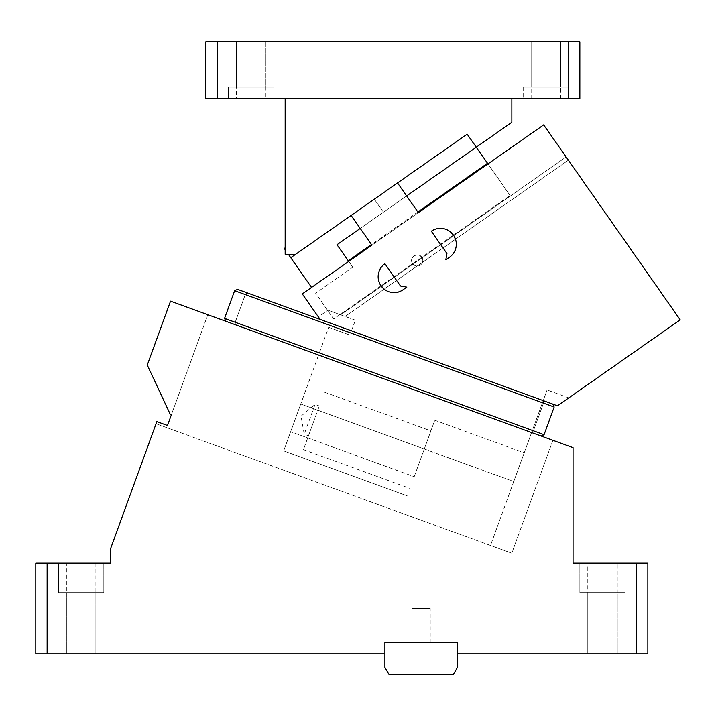 <?xml version="1.0" encoding="UTF-8"?>
<svg xmlns="http://www.w3.org/2000/svg" width="716" height="716" viewBox="0 0 716 716"><rect width="100%" height="100%" fill="white"/><g stroke="black" fill="none" stroke-linecap="round" stroke-linejoin="round"><path stroke-width="0.54" stroke-dasharray="3.58 2.69" d="M560.583 98.441L560.583 41.77L531.12 41.77L560.583 41.77L531.12 41.77L560.583 41.77L531.12 41.77L560.583 41.77L560.583 87.11L531.12 87.11L531.12 41.77L531.12 98.441L560.583 98.441L531.12 98.441M217.154 41.77L205.814 41.77L205.814 98.441L579.853 98.441L579.853 41.77L217.154 41.77L217.154 98.441M236.423 98.441L265.887 98.441L236.423 98.441L236.423 41.77L265.887 41.77L236.423 41.77L265.887 41.77L236.423 41.77L265.887 41.77L236.423 41.77L236.423 87.11L265.887 87.11L265.887 41.77L265.887 98.441M228.485 98.441L273.825 98.441L228.485 98.441L273.825 98.441L228.485 98.441L228.485 87.11L273.825 87.11L273.825 98.441L273.825 87.11L228.485 87.11L273.825 87.11L228.485 87.11L228.485 98.441M568.522 98.441L568.522 87.11L523.181 87.11L568.522 87.11L523.181 87.11L568.522 87.11L568.522 98.441L523.181 98.441L568.522 98.441L523.181 98.441L568.522 98.441L568.522 41.77M511.851 98.441L285.156 98.441L511.851 98.441L511.851 122.266L476.265 147.183L510.069 195.459L487.963 163.892M523.181 87.11L523.181 98.441L523.181 87.11M348.701 261.412L352.755 267.211L315.622 293.22L333.665 318.987L510.069 195.459L333.665 318.987L315.622 293.22L352.755 267.211L336.994 244.702L352.755 267.211L336.994 244.702L476.265 147.183L336.994 244.702L476.265 147.183L467.163 134.187L290.759 257.706L467.163 134.187L476.265 147.183L467.163 134.187L295.645 254.278L285.156 254.278L285.156 98.441M285.156 247.79L285.156 249.714L284.252 248.425L285.156 247.79L285.156 249.714M397.532 182.938L351.108 215.444L397.532 182.938L418.332 212.652L397.532 182.938L374.316 199.191L383.418 212.196L360.211 228.449L351.108 215.444L397.532 182.938L418.332 212.652L371.908 245.158L360.211 228.449L383.418 212.196L374.316 199.191L351.108 215.444L360.211 228.449L406.634 195.942M295.645 254.278L288.36 254.278L295.645 254.278L290.759 257.706L311.558 287.42M417.884 212.017L371.47 244.523M348.253 260.776L487.524 163.257M290.759 257.706L288.36 254.278M265.887 41.77L265.887 87.11L236.423 87.11L265.887 87.11L236.423 87.11L236.423 41.77M531.12 41.77L531.12 87.11L560.583 87.11L531.12 87.11L560.583 87.11L560.583 41.77M304.882 432.419L315.067 404.415L304.882 432.419M313.903 420.883L303.441 449.639L313.903 420.883M309.142 433.968L319.327 405.972L309.142 433.968M420.408 459.645L430.88 430.889L420.408 459.645M414.206 476.686L424.293 448.995L414.206 476.686L290.66 431.721L300.738 404.03L283.679 450.892L407.234 495.857L283.679 450.892L290.66 431.721L414.206 476.686M424.293 448.995C437.941 411.476 437.941 411.476 424.293 448.995C437.941 411.476 437.941 411.476 424.293 448.995L300.738 404.03L513.757 481.555L531.585 432.562L513.757 481.555C527.415 444.036 527.415 444.036 513.757 481.555C527.415 444.036 527.415 444.036 513.757 481.555L300.738 404.03L328.653 327.337L300.738 404.03L424.293 448.995L343.34 419.531M543.22 400.611L531.585 432.562L547.096 389.96L543.22 400.611L557.469 405.802L568.808 397.863L547.096 389.96L568.808 397.863L557.469 405.802L320.124 319.417L543.22 400.611M318.566 355.029L552.895 440.322L207.801 314.718L541.171 436.053L531.585 432.562L490.496 545.467L156.061 423.738L156.831 421.608L167.481 425.483L171.357 414.832L170.292 414.448L147.263 365.053L170.524 301.15L573.051 447.652L573.051 563.152L636.524 563.152L636.524 653.833L457.443 653.833L457.443 642.494L457.443 667.428L453.514 674.23L388.824 674.23L384.904 667.428L384.904 642.494L457.443 642.494L384.904 642.494L384.904 653.833L47.131 653.833L47.131 563.152L110.604 563.152L110.604 548.617L156.831 421.608L156.061 423.738L511.797 553.217L490.496 545.467L531.585 432.562L318.566 355.029M351.108 215.444L371.908 245.158L543.677 124.888L568.379 160.169L345.166 316.463L568.379 160.169L566.123 156.956L340.664 314.825L345.166 316.463L327.901 310.18L340.664 314.825L566.123 156.956L543.677 124.888L680.2 319.864L557.469 405.802L320.124 319.417L318.343 316.875L302.277 293.918L543.677 124.888L302.277 293.918L318.343 316.875L327.901 310.18L318.343 316.875L320.124 319.417L302.277 293.918L371.908 245.158L360.211 228.449L383.418 212.196L374.316 199.191L383.418 212.196L360.211 228.449M351.502 330.837L355.378 320.177L351.502 330.837M403.117 289.729L406.831 287.125L400.512 286.015L406.831 287.125L403.117 289.729A15.868 15.868 0 0 1 381.01 285.827A15.868 15.868 0 0 1 384.913 263.73L400.512 286.015L384.913 263.73C367.577 274.667 386.909 302.268 403.117 289.729L406.831 287.125L400.512 286.015L384.913 263.73A15.868 15.868 0 0 0 381.01 285.827A15.868 15.868 0 0 0 403.117 289.729M445.826 259.819L449.541 257.223A15.868 15.868 0 0 0 453.434 235.117A15.868 15.868 0 0 0 431.336 231.223C447.545 218.675 466.868 246.286 449.541 257.223L445.826 259.819L449.541 257.223A15.868 15.868 0 0 0 453.434 235.117A15.868 15.868 0 0 0 431.336 231.223L446.936 253.509L431.336 231.223L446.936 253.509L445.826 259.819M355.378 320.177L327.901 310.18L355.378 320.177M328.653 327.337L349.954 335.097L328.653 327.337M422.118 257.805C418.967 251.334 408.585 256.999 412.335 263.148A5.576 5.576 0 0 0 419.898 265.368A5.576 5.576 0 0 0 422.118 257.805C418.967 251.334 408.585 256.999 412.335 263.148A5.576 5.576 0 0 0 419.898 265.368A5.576 5.576 0 0 0 422.118 257.805M412.335 257.805A5.576 5.576 0 0 0 414.555 265.368A5.576 5.576 0 0 0 422.118 263.148A5.576 5.576 0 0 0 419.898 255.585A5.576 5.576 0 0 0 412.335 257.805C415.477 251.334 425.859 256.999 422.118 263.148A5.576 5.576 0 0 1 414.555 265.368A5.576 5.576 0 0 1 412.335 257.805M95.872 563.152L95.872 653.833L66.4 653.833L95.872 653.833L66.4 653.833L95.872 653.833L66.4 653.833L95.872 653.833L95.872 592.624L66.4 592.624L66.4 653.833L66.4 563.152L95.872 563.152L66.4 563.152M47.131 653.833L35.8 653.833L35.8 563.152L47.131 563.152M58.47 563.152L103.811 563.152L58.47 563.152L103.811 563.152L58.47 563.152L58.47 592.624L103.811 592.624L103.811 563.152L103.811 592.624L58.47 592.624L58.47 563.152M457.443 653.833L457.443 642.494L384.904 642.494L384.904 653.833M103.811 592.624L58.47 592.624L103.811 592.624M167.481 425.483L156.831 421.608L167.481 425.483L207.801 314.718L171.357 414.832M636.524 653.833L647.864 653.833L647.864 563.152L636.524 563.152M587.791 563.152L617.255 563.152L587.791 563.152L587.791 653.833L617.255 653.833L587.791 653.833L617.255 653.833L587.791 653.833L617.255 653.833L587.791 653.833L587.791 592.624L617.255 592.624L617.255 653.833L617.255 563.152M579.853 563.152L625.193 563.152L579.853 563.152L625.193 563.152L579.853 563.152L579.853 592.624L625.193 592.615L625.193 563.152L625.193 592.624L579.853 592.624L579.853 563.152M552.895 440.322L511.797 553.217L552.895 440.322M224.556 318.396L234.633 290.705L224.556 318.396L235.206 322.281L235.313 324.724L235.206 322.281L245.284 294.58L234.633 290.705L245.284 294.58L235.206 322.281L224.556 318.396L234.633 290.705L554.157 407.01L544.079 434.702L533.429 430.826L531.773 432.634L533.429 430.826L543.507 403.126L554.157 407.01L544.079 434.702L554.157 407.01L245.284 294.58L543.507 403.126L533.429 430.826L235.206 322.281L544.079 434.702L541.171 436.053L544.079 434.702L224.556 318.396L225.907 321.305L224.556 318.396L225.907 321.305L531.773 432.634L225.907 321.305M544.079 434.702L541.171 436.053L531.773 432.634L541.171 436.053M579.853 592.624L625.193 592.624L579.853 592.624M320.124 319.417L552.806 404.101L554.157 407.01L552.806 404.101L237.542 289.353L234.633 290.705M554.157 407.01L552.806 404.101L237.542 289.353L552.806 404.101M543.507 403.126L543.399 400.683L543.507 403.126M245.284 294.58L246.939 292.772L245.284 294.58M66.4 653.833L66.4 592.624L95.872 592.624L66.4 592.624L95.872 592.624L95.872 653.833M617.255 653.833L617.255 592.624L587.791 592.624L617.255 592.624L587.791 592.624L587.791 653.833M412.103 642.494L430.235 642.494L412.103 642.494L412.103 608.493L430.226 608.493L430.235 642.494M430.226 608.493L412.103 608.493M319.327 405.972L315.067 404.415L301.033 416.193L304.219 434.236L308.48 435.793M303.441 449.639L409.946 488.402M324.366 392.126L430.88 430.889M434.755 420.238L524.219 452.798"/><path stroke-width="1.07" d="M217.154 98.441L579.853 98.441L579.853 41.77L217.154 41.77L217.154 98.441L205.814 98.441L205.814 41.77L217.154 41.77M568.522 98.441L568.522 41.77M234.633 290.705L224.556 318.396L544.079 434.702L554.157 407.01L234.633 290.705L237.542 289.353L320.124 319.417L302.277 293.918L371.908 245.158L351.108 215.444L467.163 134.187L476.265 147.183L511.851 122.266L511.851 98.441M285.156 98.441L285.156 254.278L295.645 254.278M487.963 163.892L476.265 147.183L406.634 195.942M351.108 215.444L290.759 257.706L311.558 287.42M285.156 249.714L284.252 248.425L285.156 247.79M360.211 228.449L336.994 244.702L348.253 260.776L371.47 244.523M487.524 163.257L417.884 212.017M348.701 261.412L348.253 260.776M288.36 254.278L290.759 257.706M320.124 319.417L557.469 405.802L680.2 319.864L543.677 124.888L418.332 212.652L397.532 182.938M403.117 289.729L406.831 287.125L400.512 286.015L384.913 263.73A15.868 15.868 0 0 0 381.01 285.827A15.868 15.868 0 0 0 403.117 289.729M445.826 259.819L449.541 257.223A15.868 15.868 0 0 0 453.434 235.117A15.868 15.868 0 0 0 431.336 231.223L446.936 253.509L445.826 259.819M47.131 563.152L35.8 563.152L35.8 653.833L47.131 653.833L47.131 563.152L110.604 563.152L110.604 548.617L156.831 421.608L167.481 425.483L171.357 414.832L170.292 414.448L147.263 365.053L170.524 301.15L573.051 447.652L573.051 563.152L636.524 563.152L636.524 653.833L457.443 653.833L457.443 667.428L453.514 674.23L388.824 674.23L384.904 667.428L384.904 653.833L47.131 653.833M457.443 653.833L457.443 642.494L384.904 642.494L384.904 653.833M171.357 414.832L167.481 425.483M636.524 563.152L647.864 563.152L647.864 653.833L636.524 653.833M544.079 434.702L541.171 436.053M224.556 318.396L225.907 321.305M554.157 407.01L552.806 404.101"/></g></svg>
